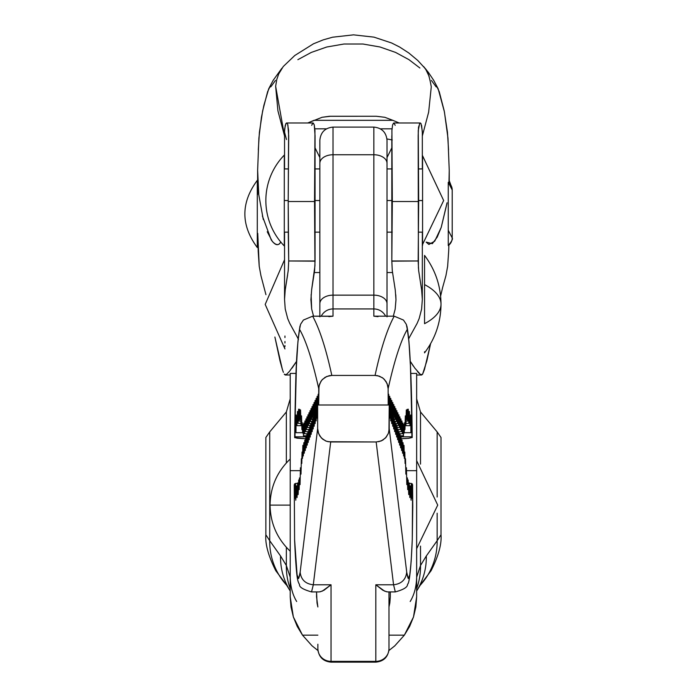 <?xml version="1.0" encoding="UTF-8"?>
<svg xmlns="http://www.w3.org/2000/svg" width="697" height="697" viewBox="0 0 697 697"><rect width="100%" height="100%" fill="white"/><g stroke="black" fill="none" stroke-linecap="round" stroke-linejoin="round"><path stroke-width="1.05" d="M296.094 373.418L290.213 373.418L290.213 596.841L291.006 607L293.35 616.915L297.218 626.394L302.507 635.159L317.876 635.159L302.507 635.159L293.35 616.915L290.213 596.841L290.213 470.675L300.372 470.675L290.213 470.675L290.213 374.969L285.439 375.003M316.56 596.841L316.56 591.919L317.03 602.94L317.876 606.965L316.56 596.841M389.841 602.914L388.987 606.965L390.311 596.841L389.841 602.914M390.311 591.919L390.311 596.841L390.311 591.919M410.768 373.418L416.649 373.418L416.649 596.841L413.495 616.984L404.356 635.159L388.987 635.159L404.356 635.159L409.636 626.42L413.495 616.984L415.856 607.026L416.649 596.841L416.649 470.675L406.49 470.675L416.649 470.675L416.649 373.505M420.108 585.341A65.849 65.03 -136.9 0 0 437.15 540.715L441.009 534.765L437.15 540.715A65.849 65.03 43.1 0 1 421.676 583.572M426.311 555.979A65.849 64.316 29.7 0 1 417.642 589.305A65.849 64.316 -150.3 0 0 426.311 555.979L420.509 565.511A65.849 64.586 33.1 0 1 416.649 588.608A65.849 64.586 -146.9 0 0 420.509 565.511L420.509 546.099L420.509 565.511L416.649 577.186L420.509 565.511L426.311 555.979L437.15 540.715L426.311 555.979M441.009 534.765L441.009 437.489L437.15 431.905L437.15 497.031L437.15 431.905L420.509 411.953L437.15 431.905L441.009 437.489L441.009 534.765C441.776 544.087 438.465 556.075 431.068 570.721L419.768 585.707M437.15 513.201L437.15 540.715L437.15 513.201M420.509 464.132L420.509 411.953L420.509 464.132M286.755 585.341A65.849 65.03 -43.1 0 1 269.722 540.715L280.551 555.979L286.354 565.511L286.354 547.311L286.354 565.511L290.213 577.186L286.354 565.511A65.849 64.586 146.9 0 0 290.213 588.608A65.849 64.586 -33.1 0 1 286.354 565.511L280.551 555.979A65.849 64.316 150.3 0 0 289.22 589.305A65.849 64.316 -29.7 0 1 280.551 555.979L269.722 540.715A65.849 65.03 136.9 0 0 285.195 583.572M269.722 540.715L265.853 534.765L269.722 540.715L269.722 431.905L286.354 411.953L290.213 398.867L286.354 411.953L286.354 462.93L286.354 411.953L269.722 431.905L265.853 437.489L265.853 534.765L265.853 437.489L269.722 431.905L269.722 540.715M416.649 398.867L420.509 411.953L416.649 398.867M317.971 650.554L312.029 645.805L302.507 635.159L312.029 645.805L317.971 650.562M404.356 635.159L394.772 645.858L388.9 650.554L394.772 645.858L404.356 635.159M290.213 373.505L290.213 374.969M290.213 505.116L270.07 505.116L290.213 505.116M416.649 548.696L437.716 505.116L416.649 460.673M412.476 485.164L412.058 498.381L411.274 483.378L409.27 483.378L411.274 483.378L411.091 500.219L410.35 485.948L409.366 485.948L410.35 485.948L409.819 497.588L409.252 482.96L408.268 482.96L409.252 482.96L408.721 494.6L408.154 479.963L407.457 479.963L408.154 479.963L407.71 489.634L407.405 477.924L406.656 477.924L407.405 477.924L406.804 484.624L406.421 467.765L405.715 467.765L406.421 467.765L405.854 474.126L405.506 458.739L404.974 458.739L405.506 458.739L405.079 463.488L404.826 452.048L404.182 452.048L404.826 452.048L404.347 458.382L404.007 445.366L403.127 445.366L404.007 445.366L403.563 455.925L403.023 442.665L402.134 442.665L403.023 442.665L402.57 453.216L402.03 439.964L401.15 439.964L402.03 439.964L401.577 450.515L401.036 437.263L400.156 437.263L401.036 437.263L400.592 447.814L400.043 434.553L399.163 434.553L400.043 434.553L399.599 445.113L399.059 431.852L398.222 431.852L399.059 431.852L398.606 442.412L398.135 429.343L397.246 429.343L398.135 429.343L397.621 439.72L397.151 426.651L396.262 426.651L397.151 426.651L396.637 437.028L396.166 423.959L395.269 423.959L396.166 423.959L395.643 434.336L395.173 421.267L394.284 421.267L395.173 421.267L394.659 431.643L394.188 418.575L393.3 418.575L394.188 418.575L393.674 428.943L393.204 415.882L392.315 415.882L393.204 415.882L392.69 426.25L392.211 413.19L391.322 413.19L392.211 413.19L391.697 423.558L391.226 410.498L390.337 410.498L391.226 410.498L390.712 420.866L390.242 407.806L389.327 407.806L390.242 407.806L389.728 418.174L389.214 404.992L317.649 404.992L317.135 418.174L316.621 407.806L316.15 420.866L315.636 410.498L315.166 423.558L314.652 413.19L314.181 426.25L313.667 415.882L313.188 428.943L312.674 418.575L312.204 431.643L311.69 421.267L311.219 434.336L310.705 423.959L310.235 437.028L309.721 426.651L309.241 439.72L308.727 429.343L308.257 442.412L307.813 431.852L307.264 445.113L306.819 434.553L306.279 447.814L305.826 437.263L306.706 437.263L305.826 437.263L305.286 450.515L304.833 439.964L305.722 439.964L304.833 439.964L304.293 453.216L303.848 442.665L304.728 442.665L303.848 442.665L303.308 455.925L302.855 445.366L303.735 445.366L302.855 445.366L302.515 458.382L302.045 452.048L302.681 452.048L302.045 452.048L301.784 463.488L301.357 458.739L301.888 458.739L301.357 458.739L301.008 474.126L300.442 467.765L301.156 467.765L300.442 467.765L300.058 484.624L299.457 477.924L300.207 477.924L299.457 477.924L299.152 489.634L298.708 479.963L299.405 479.963L298.708 479.963L298.15 494.6L297.61 482.96L298.595 482.96L297.61 482.96L297.053 497.588L296.513 485.948L297.497 485.948L296.513 485.948L295.772 500.219L295.589 483.378L297.593 483.378L295.589 483.378L294.805 498.381L294.395 485.164M307.699 434.553L306.819 434.553L307.699 434.553M308.64 431.852L307.813 431.852L308.64 431.852M309.616 429.343L308.727 429.343L309.616 429.343M310.609 426.651L309.721 426.651L310.609 426.651M311.594 423.959L310.705 423.959L311.594 423.959M312.578 421.267L311.69 421.267L312.578 421.267M313.563 418.575L312.674 418.575L313.563 418.575M314.556 415.882L313.667 415.882L314.556 415.882M315.541 413.19L314.652 413.19L315.541 413.19M316.525 410.498L315.636 410.498L316.525 410.498M317.544 407.806L316.621 407.806L317.544 407.806M294.247 484.929L294.596 540.227C296.504 580.174 297.532 580.688 299.518 584.574C299.135 587.083 303.151 589.531 311.55 591.919L319.252 591.919L322.275 591.126L331.04 584.783L313.31 584.783L311.533 591.919M388.987 644.228L388.987 648.733A13.173 12.633 180 0 1 375.822 661.366L375.822 662.15L331.04 662.15C323.06 661.357 318.668 656.966 317.876 648.977L317.876 648.733A13.173 12.633 0 0 0 331.04 661.366L331.04 662.15L331.04 661.366A13.173 12.633 180 0 1 317.876 648.733L317.876 648.933M317.876 648.733L317.876 644.228M388.987 591.919L388.987 648.733L388.987 591.919M412.598 484.851L412.781 506.632L412.598 484.851L412.215 483.796L411.291 483.796L412.215 483.796L412.058 498.381L411.274 483.378L411.091 500.219L410.35 485.948L409.819 497.588L409.252 482.96L408.721 494.6L408.154 479.963L407.71 489.634L407.405 477.924L406.804 484.624L406.421 467.765L405.854 474.126L405.506 458.739L405.079 463.488L404.826 452.048L404.347 458.382L404.007 445.366L403.563 455.925L403.023 442.665L402.57 453.216L402.03 439.964L401.577 450.515L401.036 437.263L400.592 447.814L400.043 434.553L399.599 445.113L399.059 431.852L398.606 442.412L398.135 429.343L397.621 439.72L397.151 426.651L396.637 437.028L396.166 423.959L395.643 434.336L395.173 421.267L394.659 431.643L394.188 418.575L393.674 428.943L393.204 415.882L392.69 426.25L392.211 413.19L391.697 423.558L391.226 410.498L390.712 420.866L390.242 407.806L389.728 418.174L389.214 404.992L388.97 431.164L388.255 433.656L385.476 437.986L381.242 440.931L376.171 441.976L330.692 441.976L326.466 441.262L322.711 439.188L319.818 436L318.059 431.94L317.649 428.594L300.146 572.185C297.933 586.552 296.086 575.713 294.596 539.67L294.265 484.851L294.596 539.67A13.173 9.436 177.8 0 0 294.596 540.288A13.173 9.436 -2.2 0 1 294.596 539.67L297.096 575.008L298.638 578.554L300.146 572.185C301.052 579.686 305.434 583.886 313.302 584.783C305.434 583.886 301.052 579.686 300.146 572.185L317.649 428.594L317.649 404.992L317.135 418.174L316.621 407.806L316.15 420.866L315.636 410.498L315.166 423.558L314.652 413.19L314.181 426.25L313.667 415.882L313.188 428.943L312.674 418.575L312.204 431.643L311.69 421.267L311.219 434.336L310.705 423.959L310.235 437.028L309.721 426.651L309.241 439.72L308.727 429.343L308.257 442.412L307.813 431.852L307.264 445.113L306.819 434.553L306.279 447.814L305.826 437.263L305.286 450.515L304.833 439.964L304.293 453.216L303.848 442.665L303.308 455.925L302.855 445.366L302.515 458.382L302.045 452.048L301.784 463.488L301.357 458.739L301.008 474.126L300.442 467.765L300.058 484.624L299.457 477.924L299.152 489.634L298.708 479.963L298.15 494.6L297.61 482.96L297.053 497.588L296.513 485.948L295.772 500.219L295.589 483.378L294.805 498.381L294.657 483.796L295.572 483.796L294.657 483.796L294.265 484.851M294.596 540.288A13.173 9.436 177.8 0 0 294.639 540.794M311.55 591.919L313.31 584.783L330.692 441.976L313.302 584.783L331.04 584.783L324.07 590.202L320.306 591.788M331.04 661.366L331.04 584.783L331.04 661.366L375.822 661.366L331.04 661.366M388.987 648.977C388.194 656.966 383.803 661.357 375.822 662.15L375.822 661.366A13.173 12.633 0 0 0 388.987 648.733M386.556 591.788L382.784 590.202L375.822 584.783L375.822 661.366L375.822 584.783L384.578 591.126L387.61 591.919L395.312 591.919L393.561 584.783L375.822 584.783L393.561 584.783L376.171 441.976L328.113 441.715L325.63 440.94L321.395 437.995L318.616 433.665L317.649 428.594L317.649 404.992L389.214 404.992L389.214 428.594L388.438 433.151L386.182 437.185L382.758 440.155L378.654 441.732M412.223 540.794A13.173 9.436 -177.8 0 0 412.267 540.288A13.173 9.436 -177.8 0 0 412.267 539.67C410.777 575.713 408.93 586.552 406.717 572.185C405.82 579.686 401.428 583.886 393.561 584.783L395.312 591.919C403.72 589.601 407.789 587.048 407.518 584.252C409.392 583.624 410.977 568.952 412.267 540.227L412.615 484.929M376.171 441.976L393.561 584.783C401.428 583.886 405.82 579.686 406.717 572.185L408.224 578.554L409.766 575.008L411.16 561.381L412.267 539.67L412.781 506.632L412.267 539.67A13.173 9.436 2.2 0 1 412.267 540.288M406.717 572.185L389.214 428.594L406.717 572.185M399.904 416.867L400.366 429.605L398.144 429.605L400.366 429.605L400.923 418.932L401.385 431.67L398.222 431.67L401.385 431.67L401.942 420.997L402.404 433.734L399.137 433.734L402.404 433.734L402.962 423.053L403.432 435.799L400.095 435.799L403.432 435.799L403.772 424.395L404.26 433.011L403.511 433.011L404.26 433.011L404.53 422.809L404.966 429.605L404.356 429.605L404.966 429.605L405.323 415.882L405.907 424.978L405.088 424.978L405.907 424.978L406.299 409.941L406.917 419.542L406.046 419.542L406.917 419.542L407.231 409.278L407.693 421.101L406.011 421.101L407.693 421.101L408.268 409.148L408.817 423.384L405.95 423.384L408.817 423.384L409.392 411.43L409.949 425.667L405.07 425.667L409.949 425.667L410.707 414.959L410.899 432.698L404.269 432.698L410.899 432.698L411.7 421.432L410.899 432.698L410.707 414.959L409.949 425.667L409.392 411.43L408.817 423.384L408.268 409.148L407.693 421.101L407.231 409.278L406.917 419.542L406.299 409.941L405.907 424.978L405.323 415.882L404.966 429.605L404.53 422.809L404.26 433.011L403.772 424.395L403.432 435.799L402.962 423.053L402.404 433.734L401.942 420.997L401.385 431.67L400.923 418.932L400.366 429.605L399.904 416.867L399.346 427.549L399.904 416.867M308.719 429.605L306.497 429.605L306.959 416.867L307.516 427.549L309.686 427.549L307.516 427.549L307.987 414.802L308.536 425.484L310.644 425.484L308.536 425.484L309.006 412.746L309.485 423.567L311.603 423.567L309.485 423.567L310.017 410.69L310.496 421.511L311.681 421.511L310.496 421.511L311.036 408.634L311.515 419.455L312.648 419.455L311.515 419.455L312.047 406.578L312.535 417.398L313.606 417.398L312.535 417.398L313.066 404.521L313.545 415.342L314.574 415.342L313.545 415.342L314.086 402.465L314.643 413.295L315.096 400.418L315.61 411.239L316.116 398.362L316.586 408.912L316.116 398.362L315.575 411.239L315.096 400.418L314.565 413.295L314.086 402.465L313.545 415.342L313.066 404.521L312.535 417.398L312.047 406.578L311.515 419.455L311.036 408.634L310.496 421.511L310.017 410.69L309.485 423.567L309.006 412.746L308.536 425.484L307.987 414.802L307.516 427.549L306.959 416.867L306.497 429.605L308.719 429.605M305.939 418.932L306.497 429.605L305.939 418.932L305.478 431.67L305.939 418.932M397.177 427.549L399.346 427.549L397.177 427.549M308.649 431.67L305.478 431.67L308.649 431.67M398.884 414.802L399.346 427.549L398.884 414.802L398.327 425.484L398.884 414.802M304.92 420.997L305.478 431.67L304.92 420.997L304.458 433.734L304.92 420.997M396.218 425.484L398.327 425.484L396.218 425.484M307.734 433.734L304.458 433.734L307.734 433.734M397.865 412.746L398.327 425.484L397.865 412.746L397.377 423.567L397.865 412.746M303.901 423.053L304.458 433.734L303.901 423.053L303.439 435.799L303.901 423.053M395.26 423.567L397.377 423.567L395.26 423.567M306.767 435.799L303.439 435.799L306.767 435.799M396.846 410.69L397.377 423.567L396.846 410.69L396.366 421.511L396.846 410.69M303.09 424.395L303.439 435.799L303.09 424.395L302.603 433.011L303.09 424.395M395.182 421.511L396.366 421.511L395.182 421.511M303.352 433.011L302.603 433.011L303.352 433.011M395.826 408.634L396.366 421.511L395.826 408.634L395.347 419.455L395.826 408.634M302.341 422.809L302.603 433.011L302.341 422.809L301.897 429.605L302.341 422.809M394.223 419.455L395.347 419.455L394.223 419.455M302.515 429.605L301.897 429.605L302.515 429.605M394.816 406.578L395.347 419.455L394.816 406.578L394.336 417.398L394.816 406.578M301.54 415.882L301.897 429.605L301.54 415.882L300.956 424.978L301.54 415.882M393.256 417.398L394.336 417.398L393.256 417.398M301.775 424.978L300.956 424.978L301.775 424.978M393.796 404.521L394.336 417.398L393.796 404.521L393.317 415.342L393.796 404.521M300.564 409.941L300.956 424.978L300.564 409.941L299.945 419.542L300.564 409.941M392.289 415.342L393.317 415.342L392.289 415.342M300.816 419.542L299.945 419.542L300.816 419.542M392.786 402.465L393.317 415.342L392.786 402.465L392.298 413.295L392.786 402.465M299.632 409.278L299.945 419.542L299.632 409.278L299.179 421.101L299.632 409.278M300.851 421.101L299.179 421.101L300.851 421.101M391.766 400.418L392.298 413.295L391.766 400.418L391.287 411.239L391.766 400.418M298.604 409.148L299.179 421.101L298.604 409.148L298.046 423.384L298.604 409.148M300.912 423.384L298.046 423.384L300.912 423.384M390.747 398.362L391.287 411.239L390.747 398.362L390.285 408.912L390.747 398.362M297.471 411.43L298.046 423.384L297.471 411.43L296.913 425.667L297.471 411.43M301.792 425.667L296.913 425.667L301.792 425.667M389.736 396.305L390.215 407.806L389.736 396.305L389.274 406.604L389.736 396.305M316.656 407.806L317.126 396.305L317.588 406.604L317.126 396.305L316.656 407.806M296.155 414.959L296.913 425.667L296.155 414.959L295.964 432.698L296.155 414.959M302.594 432.698L295.964 432.698L302.594 432.698M388.717 394.249L389.161 404.992L388.717 394.249L388.194 404.992L388.717 394.249M317.701 404.992L318.146 394.249L317.701 404.992M303.5 438.631L296.765 438.169M305.765 438.683L294.805 437.716L294.997 436.801L306.724 436.801L294.997 436.801L295.162 421.432L295.964 432.698L295.162 421.432L294.665 437.481C295.38 378.593 297.009 342.549 299.553 329.367L300.006 325.978C295.214 356.481 295.781 387.027 294.648 437.533M294.665 437.481L296.417 366.178L297.924 341.643L299.553 329.367C306.035 340.598 312.422 360.366 318.738 388.682L319.514 384.213L321.726 380.248L325.107 377.304L329.202 375.7L331.816 375.43C326.022 348.718 319.635 328.967 312.648 316.177L303.387 320.062L300.555 324.332L303.387 320.062L312.648 316.177L333.018 316.177L328.871 316.647M300.555 324.332L299.553 329.367C306.035 340.598 312.422 360.366 318.738 388.682L318.668 404.992L318.146 394.249L318.668 404.992L388.194 404.992L388.133 388.682C394.441 360.366 400.836 340.598 407.309 329.367L408.939 341.643L410.446 366.178L412.206 437.481L411.7 421.432L411.866 436.801L400.139 436.801L411.866 436.801L412.206 437.481L408.625 438.335L401.097 438.683M319.853 140.35L319.853 303.7A13.173 8.564 0 0 1 333.018 295.145L333.018 154.751A13.173 8.564 180 0 0 319.853 163.307A13.173 8.564 0 0 1 333.018 154.751L333.018 127.168M330.639 316.325L312.648 316.177C319.635 328.967 326.022 348.718 331.816 375.43L375.056 375.43L379.334 376.162L383.132 378.262L386.042 381.512L387.759 385.589L388.133 388.682C394.441 360.366 400.836 340.598 407.309 329.367L406.307 324.332L403.476 320.062L394.214 316.177C387.227 328.967 380.841 348.718 375.056 375.43L377.617 375.683L382.339 377.678L384.326 379.342L387.131 383.629L388.133 388.682L388.194 404.992L318.668 404.992L318.991 386.121L320.916 381.364L322.537 379.351L326.771 376.458L331.816 375.43L375.056 375.43C380.841 348.718 387.227 328.967 394.214 316.177L403.476 320.062M378.018 316.656L373.845 316.177L394.214 316.177L373.845 316.177L373.845 308.937L333.018 308.937L333.018 316.177L333.018 308.937A13.173 13.156 180 0 0 321.256 316.177A13.173 13.156 -0 0 1 333.018 308.937L333.018 295.145A13.173 8.564 180 0 0 319.853 303.7L319.853 316.177M319.853 316.839L319.853 140.385M387.018 316.177L387.018 303.7A13.173 8.564 180 0 0 373.845 295.145L333.018 295.145L333.018 154.751L373.845 154.751L373.845 308.937L333.018 308.937L333.018 295.145L373.845 295.145A13.173 8.564 0 0 1 387.018 303.7L387.018 163.307A13.173 8.564 180 0 0 373.845 154.751L373.845 127.098L333.018 127.098L333.018 154.751L373.845 154.751L373.845 316.177L376.249 316.333M406.377 324.514L407.309 329.367C409.853 342.549 411.483 378.593 412.206 437.481M406.299 438.5L402.239 438.657M373.845 127.168L373.845 154.751A13.173 8.564 0 0 1 387.018 163.307L387.018 140.263C386.216 132.282 381.825 127.891 373.845 127.098M385.607 316.177A13.173 13.156 180 0 0 373.845 308.937A13.173 13.156 -0 0 1 385.607 316.177M387.018 316.839L387.018 140.385M424.551 352.116L424.551 352.856C435.364 338.446 440.852 322.206 441.009 304.136A80.347 32.236 180 0 1 424.551 323.687A80.347 32.236 -0 0 0 441.009 304.136C440.852 286.075 435.364 269.835 424.551 255.407L424.551 323.687L424.551 255.424M424.551 284.594A80.347 32.236 180 0 1 441.009 304.136M424.551 282.633L424.551 276.901M284.951 336.015L284.951 337.557M284.951 341.478L284.951 342.976M284.951 345.564L284.951 346.766M424.551 351.732L424.551 352.856M395.974 300.015L395.164 309.241L393.3 316.177L395.164 309.241L395.974 299.614L395.251 289.952L392.28 270.645L391.819 260.974L418.156 260.974L418.662 201.52L392.324 201.52L391.819 260.974L392.324 201.52L391.906 130.496L392.62 124.737L393.944 122.994L395.199 125.347M287.582 124.022L288.61 130.496L288.201 201.52L288.706 260.974L315.053 260.974L314.539 201.52L288.201 201.52L288.323 236.806L288.706 260.974L315.053 261.166L315.053 135.741L314.539 201.52L314.948 265.775L311.629 289.813L310.888 300.015M319.853 157.548L315.053 147.86L319.853 157.548M311.664 125.347L312.927 122.994L314.251 124.754L315.053 135.741M310.897 299.422L311.655 308.989L313.563 316.177L311.655 308.989L311.115 294.622M313.624 123.369L312.927 122.994L314.251 124.754L314.957 130.531L314.539 201.52L288.201 201.52L288.706 135.723L287.844 124.737M284.542 168.927L284.542 131.245L285.273 125.347L286.493 122.994L287.199 123.36L286.493 122.994L285.84 123.665L284.681 128.797L284.568 132.247L286.467 139.522M287.643 274.757L285.239 289.804L284.542 299.405L285.221 308.971L287.687 318.512L289.691 323.26L297.514 337.487L298.246 337.487L297.514 337.487L289.691 323.26L287.687 318.512L285.221 308.971L284.542 299.405L285.239 289.804L288.218 270.575L288.706 261.175M315.053 260.974L314.6 270.575L311.629 289.813M280.02 360.941L275.001 337.557L282.407 369.541L280.02 360.941M283.391 372.346L282.407 369.541L283.391 372.346M285.125 374.96L284.254 374.158L286.188 374.742L285.125 374.96L286.188 374.742L289.516 371.292L286.188 374.742M292.043 368.094L296.626 361.255L289.516 371.292M297.514 337.487L298.464 339.57L297.514 337.487M274.888 337.026L275.001 337.557L274.888 337.026M265.94 294.683L260.931 275.655L265.94 294.674M258.204 251.39L257.751 233.373L259.223 266.315L258.204 251.39M260.931 275.655L259.223 266.315L260.931 275.655M391.819 147.86L387.018 157.548L391.819 147.86M391.819 135.741L391.819 261.166L418.156 260.974L418.653 270.619L421.633 289.882L422.321 299.483L421.624 309.059L419.158 318.581L417.146 323.321L409.357 337.487L408.616 337.487L409.357 337.487L417.146 323.321L419.158 318.581L421.624 309.059L422.321 299.483L421.633 289.882L418.644 270.541M392.254 139.984L386.948 138.921L392.254 139.984M447.648 266.263L445.932 275.655L442.656 287.399L445.932 275.655L447.648 266.263L448.676 251.155L447.648 266.263M448.877 245.074L448.676 251.155L448.877 245.074M440.609 296.094L442.656 287.399L440.609 296.103M420.674 374.742L422.609 374.158L424.464 369.506L430.58 343.743L426.852 360.907L422.609 374.158L421.729 374.96L420.674 374.742L414.837 368.121L410.237 361.255L413.373 366.16M408.738 338.786L409.357 337.487L408.738 338.786M419.272 373.522L417.372 371.309M395.974 299.614L395.765 294.779M395.251 289.952L392.28 270.645L391.819 260.974M393.247 123.36L393.944 122.994L392.62 124.737L391.906 130.496L392.324 201.52L418.662 201.52L418.252 130.531L419.664 123.369L420.361 122.994L421.032 123.657L422.321 131.245L422.321 168.927M420.012 123.055L418.522 127.159L418.156 135.723L418.418 268.214M422.295 132.247L421.598 125.347M314.025 120.32L392.838 120.32L399.163 122.986L392.838 120.32L314.025 120.32L307.708 122.986L322.084 117.288L330.57 116.26L376.302 116.26L384.84 117.305L376.302 116.26L329.489 116.277L322.084 117.288M392.002 128.832L380.388 128.832L392.002 128.832M326.475 128.832L314.87 128.832L326.475 128.832M270.732 86.846L269.756 87.108L267.613 91.699L262.63 110.962L259.406 132.264L258.308 149.881M257.629 170.077L258.77 194.524L257.629 170.521L258.892 138.119L261.427 117.366L263.902 105.273L268.737 88.728L273.18 80.312L281.919 68.21M262.377 215.957L271.185 239.794C274.879 245.065 277.876 246.076 280.194 242.826L280.778 242.059M288.706 260.974L288.157 271.142M284.542 299.405L284.542 232.145M448.554 149.881L447.457 132.264L444.233 110.962L439.249 91.699L437.106 87.108L436.139 86.846M422.321 232.145L422.321 299.483M446.943 203.515L441.245 227.335L437.219 237.093L432.34 243.68L426.128 242.112L428.89 244.447L434.71 241.206L441.192 227.475L447.056 202.775M429.134 76.4L425.963 69.761L423.645 66.555L428.489 72.54L433.691 80.321L438.143 88.746L444.407 111.834L447.971 138.119L449.243 170.521L448.955 182.884L449.243 170.094M275.637 86.245L284.542 135.985L277.92 110.788L275.637 86.254L276.779 79.493L278.695 73.987L283.278 66.494L294.779 55.499L313.458 43.806L323.181 39.877L332.608 37.202L353.501 34.85L373.993 37.141L391.575 42.97L399.625 47.03L408.782 52.963L417.747 60.439L425.057 68.376C427.374 70.205 429.439 76.348 431.277 86.803L428.655 112.121L431.277 86.803M280.83 241.981C278.966 245.614 276.143 245.449 272.353 241.467L267.239 231.744M263.283 219.538L258.822 195.021M297.872 59.681L311.271 52.432L326.727 47.013L344.022 44.007L362.841 44.007L379.978 46.978L395.565 52.414L408.947 59.654L419.89 68.001M271.159 86.393L275.454 80.443M431.391 80.416L436.13 86.829M392.838 120.32L384.84 117.305M422.321 136.011L428.655 112.121L422.321 136.02M284.289 241.772L284.289 155.1A65.204 65.204 0 0 0 284.289 245.971A65.204 65.204 0 0 1 284.289 155.1L284.289 155.98M422.574 200.536L418.662 200.536L422.574 200.597M392.324 200.536L387.018 200.536L392.324 200.536M319.853 200.536L314.539 200.536L319.853 200.536M284.289 166.33L284.289 200.509L288.201 200.536L284.289 200.536L284.289 245.971M284.289 157.949L284.289 162.776M288.288 232.145L284.289 232.145L284.289 232.641M284.289 235.063L284.289 238.296M422.574 242.504L422.574 241.65M422.574 234.253L422.574 232.075M422.574 159.909L422.574 159.073M422.574 156.616L422.574 245.309L422.574 155.762L443.649 200.536L422.574 244.447M284.289 155.1L284.289 168.413M284.289 218.1L284.289 209.353M422.574 174.259L422.574 175.714M257.289 181.412L257.629 180.671M449.243 180.671L450.968 185.315M448.258 182.344L452.205 189.967L452.205 237.93C453.05 238.801 451.734 241.345 448.258 245.562L448.258 182.353A9.331 9.331 0 0 1 452.205 190.046A9.331 9.331 180 0 0 448.258 182.353L448.258 245.553A9.331 9.331 180 0 0 452.205 238.017M257.289 244.612L257.289 182.588M257.289 180.384L257.289 180.854M257.289 182.945L257.289 184.33M257.289 241.85L257.289 243.567M257.289 247.522L257.289 247.052L257.289 247.522C240.735 225.14 240.735 202.757 257.289 180.366M257.289 181.203L257.289 247.052M416.649 591.039L420.204 585.21M290.213 591.039L286.659 585.21M287.103 585.707L275.794 570.721C268.406 556.075 265.087 544.087 265.853 534.765M290.213 577.186C290.449 586.674 292.601 594.785 296.678 601.511M410.185 601.511C414.253 594.811 416.414 586.7 416.649 577.186M290.213 551.214C277.092 538.65 270.375 523.281 270.07 505.116C270.375 486.95 277.092 471.59 290.213 459.027M333.018 127.098C325.037 127.891 320.646 132.282 319.853 140.263M406.865 325.969C409.81 340.328 411.596 377.513 412.215 437.533M284.951 348.918L265.191 304.415L284.542 259.737M314.364 272.536L319.853 272.536M387.018 272.536L392.498 272.536M313.031 122.986L286.598 122.986M421.424 375.003L416.649 375.003M420.265 122.986L393.84 122.986M257.629 170.538L257.629 194.524M449.243 183.145L449.243 170.538M422.574 232.145L418.583 232.145M392.237 232.145L387.018 232.145M319.853 232.145L314.626 232.145M422.574 168.927L418.575 168.927M392.228 168.927L387.018 168.927M319.853 168.927L314.635 168.927M288.288 168.927L284.289 168.927M452.205 189.976L452.205 237.93L448.258 230.306"/></g></svg>
